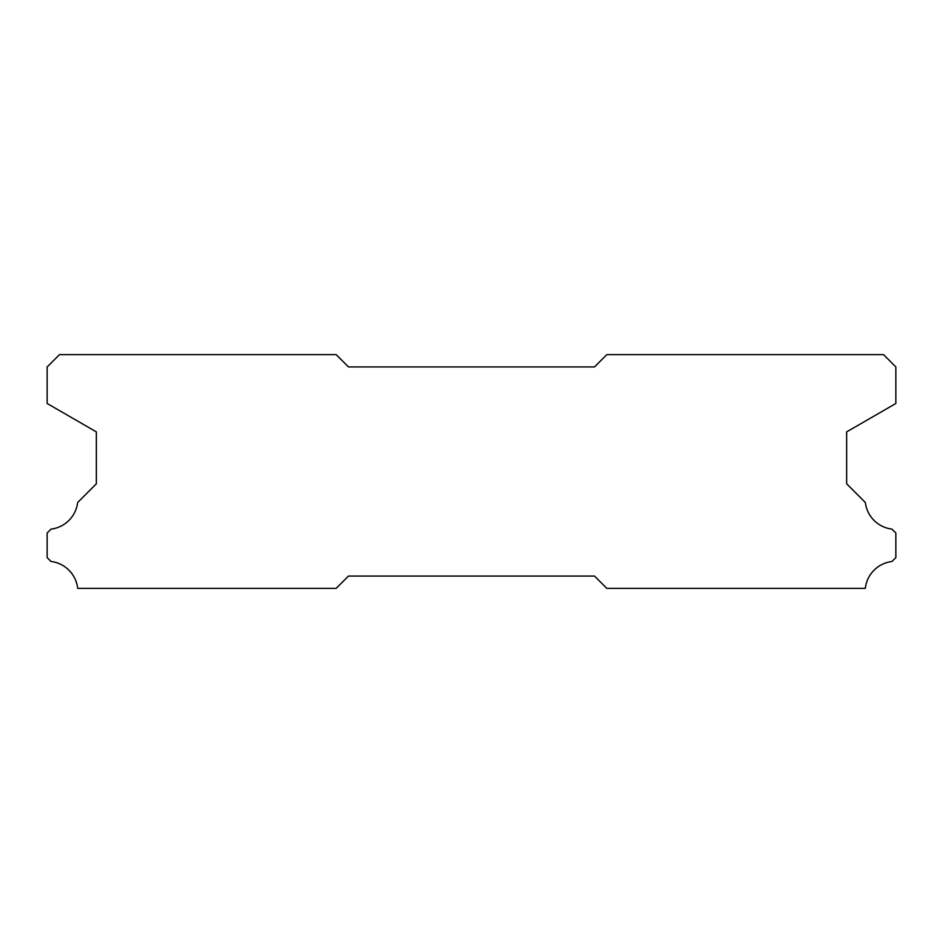 <?xml version="1.0" encoding="UTF-8"?>
<svg xmlns="http://www.w3.org/2000/svg" width="943" height="943" viewBox="0 0 943 943"><rect width="100%" height="100%" fill="white"/><g stroke="black" fill="none" stroke-linecap="round" stroke-linejoin="round"><path stroke-width="1.41" d="M336.203 354.651L59.444 354.651L47.15 366.945L47.15 403.486L96.351 431.882L96.351 483.794L77.656 502.501A30.506 30.506 0 0 1 51.04 529.117L47.15 532.995L47.15 557.596L51.005 561.486A30.506 30.506 0 0 1 77.68 588.349L336.203 588.349L348.497 576.055L594.503 576.055L606.797 588.349L865.32 588.349A30.506 30.506 0 0 1 891.995 561.486L895.85 557.596L895.85 532.995L891.96 529.117A30.506 30.506 0 0 1 865.344 502.501L846.649 483.794L846.649 431.882L895.85 403.486L895.85 366.945L883.556 354.651L606.797 354.651L594.503 366.945L348.497 366.945L336.203 354.651"/></g></svg>
